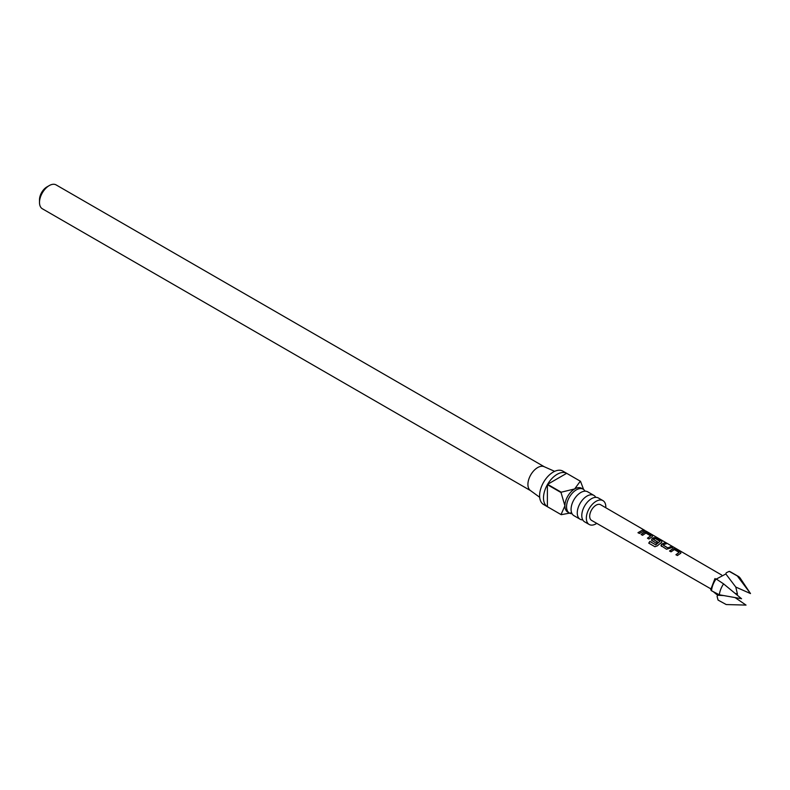 <?xml version="1.0" encoding="UTF-8"?>
<svg xmlns="http://www.w3.org/2000/svg" width="790" height="790" viewBox="0 0 790 790"><rect width="100%" height="100%" fill="white"/><g stroke="black" fill="none" stroke-linecap="round" stroke-linejoin="round"><path stroke-width="1.19" d="M643.801 530.011L645.894 531.364M593.883 495.389L587.701 491.815A13.766 7.949 120 0 0 580.808 492.496A13.766 7.949 120 0 0 578.329 494.303A13.766 7.949 120 0 0 571.397 506.311A13.766 7.949 120 0 0 573.925 515.663L580.117 519.237A13.766 7.949 -60 0 1 578.004 508.207A13.766 7.949 -60 0 1 587 496.071A13.766 7.949 -60 0 1 593.883 495.389A13.766 7.949 -60 0 1 595.769 497.354M602.968 500.633L598.405 497.996A13.766 7.949 120 0 0 591.522 498.678A13.766 7.949 120 0 0 589.044 500.485A13.766 7.949 120 0 0 582.112 512.493A13.766 7.949 120 0 0 584.639 521.854L589.192 524.481A13.766 7.949 -60 0 1 587.079 513.441A13.766 7.949 -60 0 1 596.075 501.314A13.766 7.949 -60 0 1 602.968 500.633A13.766 7.949 -60 0 1 605.792 507.753M669.564 550.995L672.952 548.625L675.697 549.09L680.802 552.052L680.783 553.178L677.405 555.548L675.944 554.699L679.124 552.408L674.403 549.573L671.026 551.845L669.564 550.995M669.644 551.163L672.922 548.872L675.618 549.336L680.802 552.052L680.783 553.178M661.437 546.275L661.418 544.29L664.844 542.789L666.296 543.639L663.067 545.001L667.787 547.855L671.214 546.492L672.675 547.342L666.553 549.248L660.914 545.554M651.948 540.765L651.928 538.78L653.972 537.615L656.717 538.079L661.823 541.041L661.803 542.167L657.28 545.88L654.87 546.7L648.738 543.135L649.874 541.407L655.651 544.764L659.986 541.308L655.265 538.464L653.409 539.402L657.566 541.93L656.135 543.194L651.424 540.044M652.027 540.933L651.957 538.987L653.942 537.862L656.638 538.326L661.823 541.041L661.803 542.167M641.105 534.465L644.482 532.114L647.227 532.569L652.333 535.541L652.313 536.657L648.936 539.017L647.474 538.168L650.654 535.896L645.944 533.053L642.556 535.314L641.105 534.465M641.174 534.633L644.452 532.351L647.148 532.825L652.333 535.541L652.313 536.657M637.984 532.658L642.744 529.971L644.206 530.821L639.446 533.507L637.984 532.658M645.035 530.534L600.598 504.731A9.036 5.214 120 0 0 593.636 507.15A9.036 5.214 120 0 0 589.696 516.245A9.036 5.214 120 0 0 591.572 520.383L710.803 588.827M572.049 513.698A13.766 7.949 -60 0 1 569.402 513.056A13.766 7.949 -60 0 1 567.299 502.025A13.766 7.949 -60 0 1 576.295 489.889A13.766 7.949 -60 0 1 583.178 489.207A13.766 7.949 -60 0 1 585.054 491.173M569.402 513.056L567.773 512.108A13.766 7.949 -60 0 1 564.919 505.807A13.766 7.949 -60 0 1 574.656 488.941L580.304 481.189L566.667 473.319A19.276 11.129 120 0 0 557.128 474.326A19.276 11.129 120 0 0 547.588 484.329L561.216 492.2L574.656 488.941A13.766 7.949 -60 0 1 581.539 488.26L583.178 489.207M571.624 512.759L561.216 514.685A19.276 11.129 -60 0 1 561.117 514.636L543.599 504.514A19.276 11.129 -60 0 1 540.637 489.069A19.276 11.129 -60 0 1 553.237 472.074A19.276 11.129 -60 0 1 562.875 471.126L580.403 481.238A19.276 11.129 -60 0 1 580.502 481.298L583.603 489.484M547.588 506.815L561.028 514.576L564.919 505.807L561.028 492.545L547.391 484.675A19.276 11.129 120 0 0 547.391 506.706L561.028 514.576A19.276 11.129 -60 0 0 561.117 514.636M539.679 497.285L530.357 490.481A13.766 7.949 -60 0 1 528.777 479.323A13.766 7.949 -60 0 1 537.654 467.581A13.766 7.949 -60 0 1 544.103 466.673L554.649 471.344M596.776 523.365A13.766 7.949 -60 0 1 596.075 523.8A13.766 7.949 -60 0 1 589.192 524.481M582.763 519.879A13.766 7.949 -60 0 1 580.117 519.237M39.5 202.457L39.5 199.761A10.467 6.044 -60 0 1 46.896 186.944L49.237 185.591A13.766 7.949 120 0 0 39.5 202.457A13.766 7.949 120 0 0 42.354 208.767L530.554 490.63M544.32 466.772L56.12 184.909A13.766 7.949 120 0 0 49.237 185.591L46.896 186.944M547.391 506.706L547.391 484.675M547.588 484.329L566.667 473.319M715.157 579.179L716.115 578.922L723.591 583.879L741.563 598.731L719.354 594.791L711.336 590.663L710.714 589.617L714.98 578.547M723.591 583.879A15.839 9.144 120 0 0 719.354 594.791M730.582 571.92L729.21 571.368A15.839 9.144 120 0 1 730.582 571.92L738.374 576.424A15.839 9.144 120 0 1 740.24 578.201L750.5 593.567L737.317 575.95L729.21 571.368L726.277 572.76L725.842 573.965L716.323 579.07M738.374 576.424A15.839 9.144 120 0 0 737.317 575.95M713.232 591.641L717.587 595.235L717.093 596.43L718.071 600.084L726.217 604.548L746.027 605.091L735.273 597.724M735.065 593.3L737.465 594.179L735.786 587.059L725.842 573.965M735.786 587.059L750.5 593.567M723.373 595.551L717.587 595.235M736.606 594.574L737.465 594.179M638.053 532.825L642.744 529.971M642.675 530.228L644.126 531.068M647.543 538.336L650.654 535.896M652.254 535.788L652.283 536.894M655.009 546.769L648.876 543.214L649.982 541.535L655.651 544.764M661.744 541.288L661.773 542.404M657.596 542.138L653.409 539.402M655.759 544.893L659.986 541.308M661.516 546.443L661.418 544.29M663.067 545.001L667.817 548.062L671.214 546.492M671.144 546.739L672.596 547.588M661.447 544.488L664.844 542.789M664.765 543.046L666.227 543.885M676.023 554.866L679.124 552.408M680.723 552.299L680.753 553.415M716.115 578.922A15.839 9.144 120 0 0 711.523 590.762M721.616 575.001L645.953 531.068"/></g></svg>
